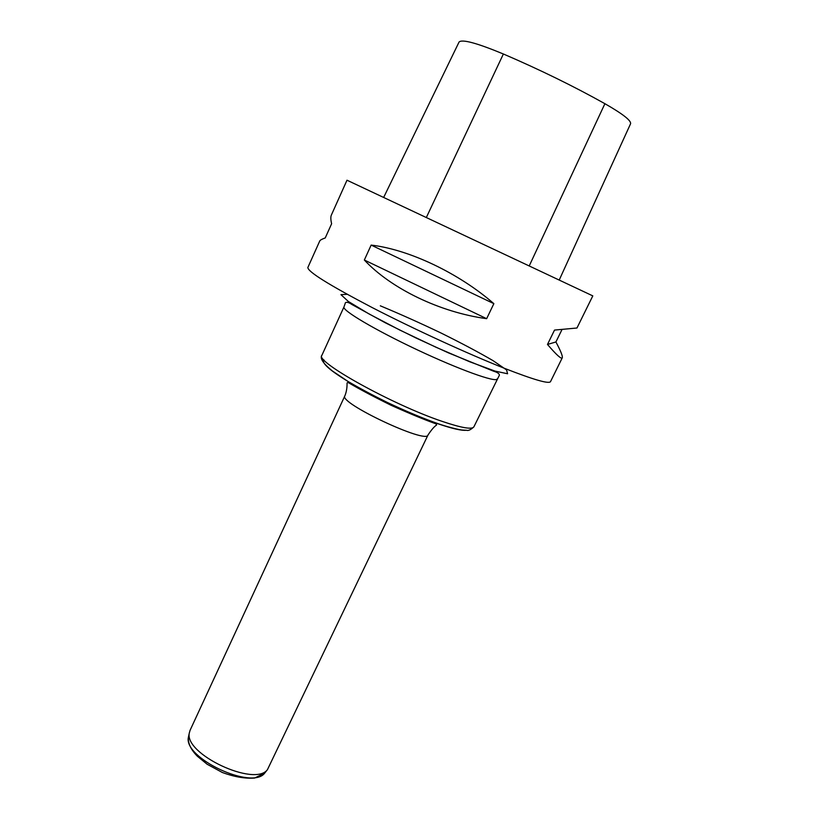 <?xml version="1.0" encoding="UTF-8"?>
<svg xmlns="http://www.w3.org/2000/svg" width="819" height="819" viewBox="0 0 819 819"><rect width="100%" height="100%" fill="white"/><g stroke="black" fill="none" stroke-linecap="round" stroke-linejoin="round"><path stroke-width="1.23" d="M504.699 368.417C468.294 354.033 413.656 328.972 371.959 307.453C328.89 284.899 307.524 271.57 307.872 267.465L319.738 241.011C320.127 240.11 321.959 239.097 325.235 237.95L331.613 223.751C330.671 219.666 330.589 216.789 331.347 215.11L346.99 180.211L592.802 295.884L576.965 328.009L554.524 330.077L547.481 344.451C556.551 355.006 561.476 359.459 562.274 357.801L550.511 381.644C548.996 384.162 533.722 379.75 504.699 368.417M562.069 329.422L555.917 341.963C560.728 350.982 562.848 356.265 562.274 357.801M364.342 260.022L371.15 245.086C408.978 249.519 458.732 273.044 493.857 303.654L486.65 318.683C440.028 312.346 391.072 288.616 364.342 260.022L486.65 318.683M559.234 280.006L630.558 123.792C631.398 120.68 622.839 113.974 604.903 103.696C573.617 86.21 539.772 69.635 503.378 53.993C476.781 42.977 462.008 38.995 459.049 42.056L383.681 197.399M555.917 341.963L547.481 344.451M493.857 303.654L371.15 245.086M190.08 730.302L189.332 732.903C183.896 753.951 254.689 787.264 267.444 769.655L427.999 435.002C426.791 444.379 338.39 402.784 344.85 395.874L190.08 730.302M604.903 103.696L529.248 265.878M503.378 53.993L426.361 217.455M466.308 430.272C461.609 430.753 452.272 428.624 438.319 423.884C414.987 415.878 381.634 400.696 357.289 386.957C332.084 372.379 320.956 363.329 323.894 359.828M353.153 384.49C372.625 397.061 409.387 414.363 431.48 421.345M497.092 378.972C496.089 382.811 459.541 369.748 417.291 349.846C375.02 329.975 341.666 310.145 343.98 306.92L321.898 355.303C314.301 361.179 392.516 404.74 442.086 421.345C461.506 427.917 472.102 429.74 473.894 426.822L499.436 375.112C499.232 373.587 497.338 372.297 493.734 371.263L448.402 352.856L416.144 338.063L385.247 322.758L351.894 304.494C348.955 302.477 346.806 301.863 345.464 302.651L343.98 306.92M347.205 294.297L340.95 294.656L348.29 301.433L369.041 313.953L400.184 330.252L436.087 347.297L469.758 361.793L494.932 371.058L507.585 373.761L506.562 369.922L493.089 360.667C478.808 352.344 461.394 343.1 440.837 332.923C419.656 322.809 399.477 313.779 380.323 305.815M188.728 735.759L188.421 737.202C183.098 757.903 252.16 790.407 264.711 773.095L265.632 771.938M427.999 435.002C431.459 429.791 434.295 426.484 436.527 425.081C436.65 422.819 436.896 425.767 391.124 405.303C346.232 383.087 348.771 381.47 347.061 382.985C347.154 387.817 346.417 392.117 344.85 395.874M473.894 426.822C470.782 429.801 468.304 430.958 466.482 430.272L462.151 430.026C460.657 430.047 449.877 427.692 438.933 423.986C423.679 418.673 406.419 411.476 387.162 402.375C372.686 395.249 359.602 388.247 347.901 381.367L332.401 370.997C323.167 363.482 319.666 358.251 321.898 355.303M189.332 732.903L188.421 737.202C187.848 743.263 190.847 749.62 197.41 756.275L207.115 764.229L222.399 772.522C234.347 776.893 245.096 778.736 254.627 778.05L264.711 773.095L267.444 769.655"/></g></svg>
